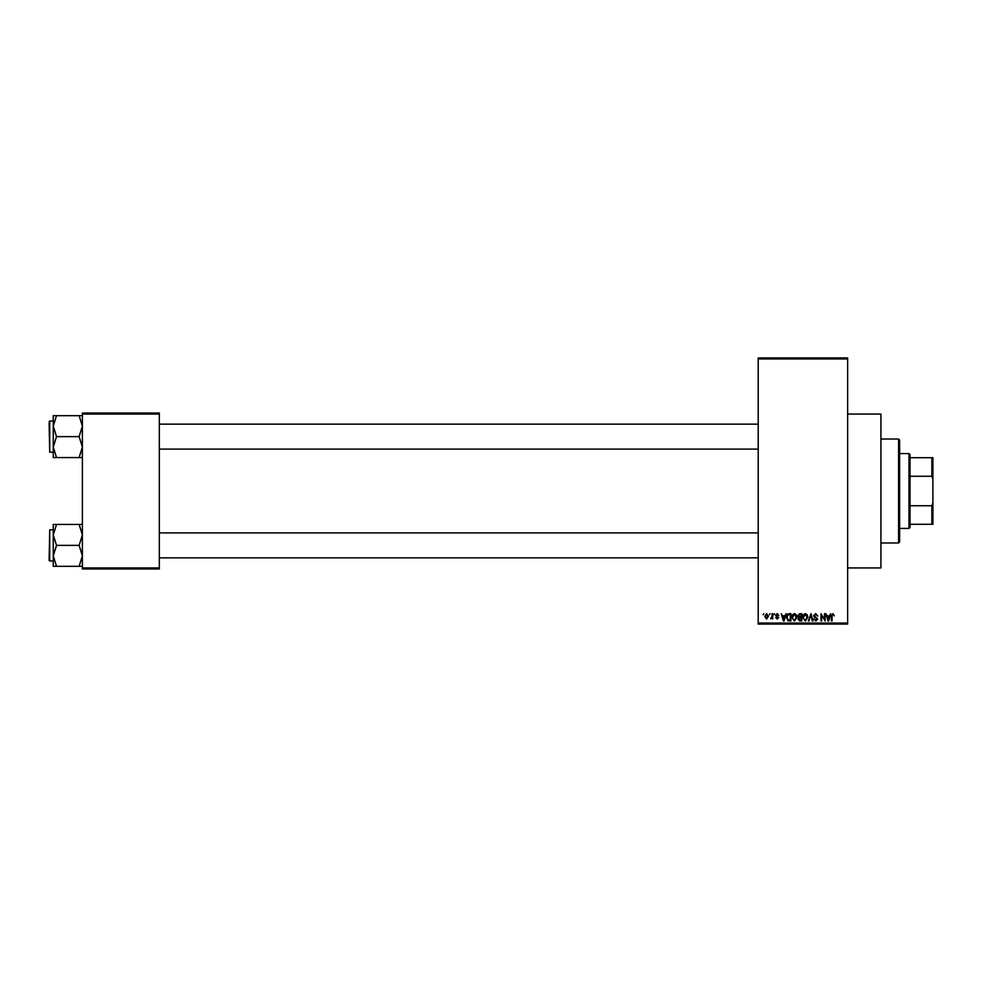 <?xml version="1.0" encoding="UTF-8"?>
<svg xmlns="http://www.w3.org/2000/svg" width="982" height="982" viewBox="0 0 982 982"><rect width="100%" height="100%" fill="white"/><g stroke="black" fill="none" stroke-linecap="round" stroke-linejoin="round"><path stroke-width="1.47" d="M847.638 414.06L880.915 414.06L880.915 567.94L847.638 567.94M769.372 614.732L770.035 613.689L769.372 614.732M772.024 616.438L772.024 613.689L772.687 613.689L772.687 618.991L772.024 618.144L770.6 618.795L772.024 616.438M773.914 614.732L774.577 613.689L773.914 614.732M775.608 615.309L777.216 613.603L778.824 615.297L777.167 614.351L776.271 615.174L778.726 617.568L777.241 619.077L775.706 617.568L777.216 618.329L778.075 617.678L775.608 615.309M784.839 615.861L786.103 613.689L784.09 620.968L783.391 620.968L781.279 613.689L782.544 615.861L784.839 615.861M794.426 613.603L796.316 614.744L796.979 617.236L794.413 621.066L791.873 617.322L792.523 614.707L794.426 613.603M805.289 613.603L807.192 614.744L807.842 617.236L805.289 621.066L802.736 617.322L803.399 614.707L805.289 613.603M832.883 613.603L834.307 615.861L832.846 614.45L832.135 615.002L832.049 620.968L831.386 620.968L831.386 616.033L832.883 613.603M758.214 623.054L847.638 623.054L847.638 624.086L758.214 624.086L758.214 357.914L847.638 357.914L847.638 358.946L758.214 358.946M847.638 623.054L847.638 358.946M829.459 615.861L830.723 613.689L828.71 620.968L828.01 620.968L825.899 613.689L827.163 615.861L829.459 615.861M824.475 619.519L824.475 613.689L825.138 613.689L825.138 620.968L821.639 615.137L821.639 620.968L820.989 620.968L820.989 613.689L824.475 619.519M813.612 615.714L815.674 613.603L817.859 616.058L815.612 614.45L814.274 615.689L817.675 619.077L815.797 621.066L813.796 618.893L815.772 620.219L816.803 618.304L814.618 617.445L813.612 615.714M808.284 620.968L811.009 613.689L812.973 620.968L812.286 620.968L810.727 614.548L808.984 620.968L808.284 620.968M797.728 615.824L799.741 613.689L801.791 613.689L801.791 620.968L799.741 620.968L797.924 619.139L798.636 617.617L797.728 615.824M786.484 617.371C786.312 615.297 787.147 614.069 788.988 613.689L790.927 613.689L790.927 620.968L788.018 620.833L786.484 617.371M764.745 616.389L766.586 613.603L768.427 616.34L766.586 619.077L764.745 616.389M763.137 614.732L763.8 613.689L763.137 614.732M82.378 413.017L159.317 413.017L159.317 414.06L82.378 414.06L82.378 413.017M159.317 567.94L159.317 568.983L82.378 568.983L82.378 567.94L159.317 567.94L159.317 414.06M82.378 567.94L82.378 414.06M828.612 618.832L829.225 616.721L827.384 616.721L828.305 620.219L828.612 618.832M805.289 620.219L807.179 617.224L805.301 614.45L803.399 617.347L803.681 618.991L805.289 620.219M801.128 620.121L801.128 617.948L799.201 618.009L798.587 619.016L801.128 620.121M801.128 617.101L801.128 614.548L799.041 614.634L798.391 615.824L801.128 617.101M794.413 620.219L796.316 617.224L794.426 614.45L792.535 617.347L792.818 618.991L794.413 620.219M790.264 620.121L790.264 614.548L789.074 614.548L787.404 615.604L787.147 617.383L788.153 619.973L790.264 620.121M783.992 618.832L784.618 616.721L782.777 616.721L783.697 620.219L783.992 618.832M766.598 618.329L767.764 616.34L766.561 614.351L765.408 616.34L766.598 618.329M898.591 542.985L898.591 439.015L899.622 440.046L899.622 541.954L898.591 542.985L880.915 542.985M898.591 439.015L880.915 439.015M53.261 534.92L53.261 555.849L56.502 545.378L53.261 534.92L56.502 524.449L53.261 524.449L53.261 534.92M49.726 560.98L49.1 560.354L49.726 529.789L49.726 560.98L53.261 560.98M82.378 524.449L79.137 524.449L82.378 534.92L79.137 545.378L56.502 545.378M79.137 524.449L56.502 524.449M79.137 545.378L82.378 555.849L79.137 566.307L56.502 566.307L53.261 555.849L53.261 566.307L56.502 566.307M79.137 566.307L82.378 566.307M908.988 453.574L910.019 454.605L910.019 527.395L908.988 528.426L908.988 453.574L899.622 453.574M910.019 457.722L932.9 457.722L932.9 524.278L931.857 524.278L931.857 505.742L932.9 502.944M910.019 505.742L931.857 505.742M932.9 479.056L931.857 476.258L931.857 457.722M910.019 476.258L931.857 476.258M910.019 524.278L931.857 524.278M82.378 415.693L79.137 415.693L82.378 426.151L79.137 436.622L82.378 447.08L79.137 457.551L56.502 457.551L53.261 447.08L56.502 436.622L53.261 426.151L56.502 415.693L53.261 415.693L53.261 457.551L56.502 457.551M53.261 421.02L49.726 421.02L49.726 452.211L49.1 423.107M79.137 415.693L56.502 415.693M79.137 436.622L56.502 436.622M79.137 457.551L82.378 457.551M49.726 529.789L53.261 529.789L53.261 524.449M49.726 452.211L53.261 452.211L53.261 457.551M758.214 557.862L159.317 557.862M758.214 532.907L159.317 532.907M159.317 424.138L758.214 424.138M159.317 449.093L758.214 449.093M908.988 528.426L899.622 528.426M49.726 421.02L49.1 421.646L49.726 421.02"/></g></svg>

